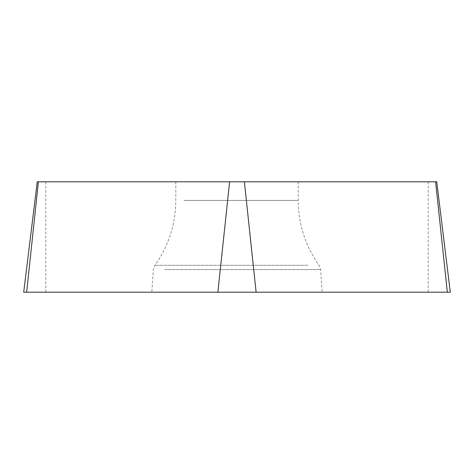 <?xml version="1.0" encoding="UTF-8"?>
<svg xmlns="http://www.w3.org/2000/svg" width="474" height="474" viewBox="0 0 474 474"><rect width="100%" height="100%" fill="white"/><g stroke="black" fill="none" stroke-linecap="round" stroke-linejoin="round"><path stroke-width="0.36" stroke-dasharray="2.37 1.78" d="M184.001 181.797L298.199 181.797L184.001 181.797M436.744 181.797L37.256 181.797M23.7 292.203L450.3 292.203M163.21 292.203L322.202 292.203L163.21 292.203M26.657 292.203L447.343 292.203M428.218 181.797L428.218 292.203M45.782 292.203L45.782 181.797M164.585 269.57L320.62 269.57L164.585 269.57M308.082 265.286L154.927 265.286L308.082 265.286M184.001 200.401L298.199 200.401L184.001 200.401M175.801 181.797L175.801 200.401C175.623 224.214 168.661 245.84 154.927 265.286L153.38 269.57L151.798 292.203M298.199 181.797L298.199 200.401C298.377 224.214 305.339 245.84 319.073 265.286L320.62 269.57L322.202 292.203"/><path stroke-width="0.71" d="M244.383 181.797L436.744 181.797L450.3 292.203L23.7 292.203L37.256 181.797L244.383 181.797L256.12 292.203M435.6 181.797L447.343 292.203L23.718 292.203L26.657 292.203L38.4 181.797M217.88 292.203L229.617 181.797"/></g></svg>
